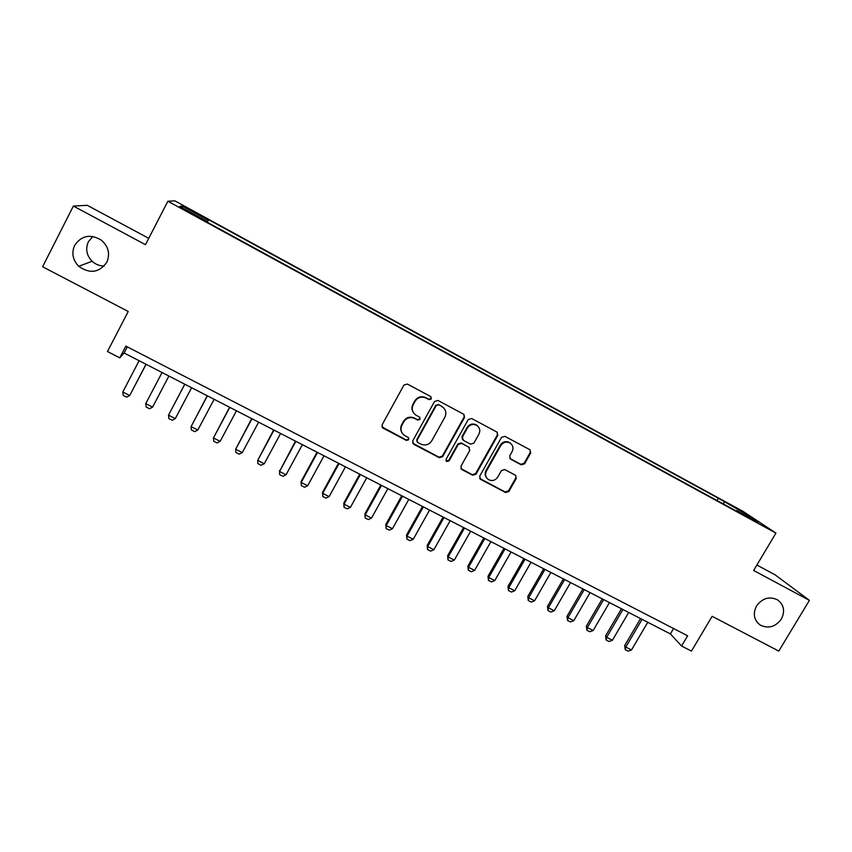 <?xml version="1.0" encoding="UTF-8"?>
<svg xmlns="http://www.w3.org/2000/svg" width="852" height="852" viewBox="0 0 852 852"><rect width="100%" height="100%" fill="white"/><g stroke="black" fill="none" stroke-linecap="round" stroke-linejoin="round"><path stroke-width="1.28" d="M431.368 398.917L430.782 396.606L407.352 384.05L403.933 385.083L382.101 424.818L382.793 427.992L406.425 440.431L408.8 439.707L408.31 437.491L404.231 435.244C400.919 432.475 400.163 429.088 401.963 425.084L403.784 421.793C406.564 417.757 410.185 416.66 414.679 418.481L417.682 420.079L420.057 419.354L419.525 417.086L415.723 415.02C412.219 412.24 411.399 408.79 413.241 404.647L415.062 401.335C417.853 397.288 421.484 396.18 425.979 398.033L428.982 399.641L431.368 398.917M413.454 412.709C411.644 410.014 411.484 407.181 412.954 404.231L414.775 400.93C417.555 396.894 421.186 395.786 425.659 397.628L428.662 399.237L431.037 398.523L431.016 396.787M381.941 426.884L406.148 439.952L408.523 439.227L408.63 437.779M401.867 432.571C400.387 429.983 400.333 427.342 401.697 424.637L403.507 421.346C406.287 417.32 409.908 416.223 414.381 418.044L417.384 419.642L419.759 418.918L419.812 417.331M756.544 605.964C752.699 613.749 753.913 620.096 760.165 625.017C768.355 628.968 775.416 626.987 781.348 619.084C785.267 611.14 783.968 604.718 777.461 599.797C769.313 596.091 762.348 598.147 756.544 605.964M74.656 245.344C71.344 253.012 72.708 259.998 78.725 266.303C89.843 274.078 99.194 272.747 106.777 262.331C110.313 253.939 108.513 246.558 101.377 240.179C90.472 233.704 81.568 235.418 74.656 245.344M92.879 236.451L88.374 241.787C85.296 248.901 86.542 255.398 92.112 261.255C95.573 264.408 99.599 265.994 104.189 266.016M730.313 504.661L739.312 510.071L730.313 504.661M521.275 464.83L524.587 463.808L530.721 452.966L529.944 449.75L504.885 436.32L501.54 437.342L479.719 476.14L480.4 479.25L505.609 492.509L508.91 491.487L516.291 478.462L515.577 475.32L504.746 469.569L501.413 470.602L497.76 477.088C495.182 480.624 492.009 481.423 488.239 479.452C485.491 477.205 484.884 474.426 486.417 471.103L500.774 445.585C503.234 442.135 506.312 441.283 510.028 443.019C513.01 445.266 513.703 448.131 512.116 451.635L509.72 455.884L510.465 459.068L521.275 464.83L520.774 464.308L524.087 463.286L530.21 452.476L530.072 449.835M148.738 238.336L87.266 205.321L73.379 206.056L42.6 266.772L128.226 311.47L107.469 351.535L119.749 357.84L125.84 346.114L687.639 635.784L681.568 646.018L691.462 651.088L712.134 616.305L778.781 651.088L809.4 600.362L774.926 574.717L756.885 565.036M73.379 206.056L145.468 244.673L167.876 201.242L775.927 533.096L753.637 570.489L809.4 600.362M464.489 417.512L463.669 414.232L437.949 400.451L434.541 401.484L412.719 440.921L413.689 444.243L439.291 457.684L442.657 456.661L464.489 417.512L463.978 414.466M471.625 418.502L497.014 432.102L497.813 435.351L476.002 474.181L472.658 475.214L461.614 469.388L460.932 466.268L469.761 450.495L468.834 447.193L461.646 443.381L458.28 444.414L449.089 460.879L446.554 461.486L446.075 459.292L468.259 419.525L471.625 418.502M189.378 209.72L201.679 216.195L190.294 209.549L183.042 205.833L189.378 209.72M167.876 201.242L174.884 200.859L743.104 511.413L775.927 533.096M717.011 500.507L718.342 498.25L208.676 219.731L206.802 222.01M718.342 498.25L744.797 513.394L758.088 522.191L736.746 510.54L742.869 514.629L205.257 221.169L206.109 220.806L179.719 206.397L182.296 206.077L207.888 220.061M119.749 357.84L124.094 353.005L670.386 633.909L681.568 646.018M127.289 346.87L124.094 353.005M673.57 628.531L670.386 633.909M207.334 222.297L208.676 219.731M205.801 221.467L206.109 220.806M736.746 510.54L736.149 510.966M723.678 504.15L723.987 502.02M182.85 208.112L182.296 206.077M744.797 513.394L743.551 514.257M412.613 443.093L438.961 457.183L442.316 456.15L464.095 417.075M438.642 404.807L436.256 405.531L417.097 440.122L417.587 442.337L420.931 444.116C425.382 445.905 428.993 444.808 431.762 440.803L444.85 417.224C446.736 412.996 445.862 409.503 442.231 406.745L438.301 404.402L436.256 405.531M417.001 441.592L416.798 439.643L435.926 405.115M443.881 408.129L441.794 406.5M438.301 404.402L441.453 406.084M460.889 468.557L472.264 474.67L475.586 473.648L497.366 434.882L497.227 432.252M469.345 447.556L461.262 442.902L457.907 443.924L448.727 460.357L449.089 460.879M445.99 460.794L448.727 460.357M478.962 434.073C480.539 430.558 479.825 427.661 476.811 425.393C473.052 423.614 469.942 424.466 467.471 427.949L462.402 437.033L463.339 440.346L470.528 444.158L473.882 443.136L478.962 434.073M477.929 426.266L476.406 424.946C472.647 423.167 469.537 424.019 467.077 427.491L467.471 427.949M462.434 439.494L462.018 436.554L467.077 427.491M509.794 458.429L520.774 464.308M510.944 443.711L509.549 442.539C505.843 440.803 502.765 441.655 500.326 445.095L500.774 445.585M486.673 477.897C484.905 475.661 484.671 473.211 485.991 470.57L500.326 445.095M479.687 478.462L505.14 491.945L508.452 490.912L515.801 477.919L515.769 475.459M139.11 360.726L122.805 391.995L129.706 395.498L146.011 364.283M122.805 391.995L123.252 395.435L126.692 397.181L129.706 395.498L146.097 364.326M152.593 407.096L168.909 376.052L152.593 407.096L149.569 408.758L146.15 407.032L145.745 403.624L152.593 407.096M162.061 372.526L145.745 403.624M184.767 384.209L168.504 415.169L175.299 418.609L191.615 387.724M175.299 418.609L172.242 420.249L168.856 418.534L168.504 415.169L184.82 384.231M207.27 395.775L191.072 426.618L197.813 430.026L214.129 399.3M197.813 430.026L194.746 431.644L191.38 429.94L191.072 426.618L207.398 395.839M229.582 407.245L213.458 437.96L220.146 441.357L236.462 410.792M220.146 441.357L217.058 442.944L213.724 441.251L213.458 437.96L229.784 407.352M251.713 418.63L235.663 449.228L242.298 452.582L258.614 422.177M242.298 452.582L239.188 454.159L235.876 452.476L235.663 449.228L251.99 418.769M273.662 429.919L257.698 460.389L264.269 463.722L280.596 433.476M264.269 463.722L261.138 465.277L257.858 463.616L257.698 460.389L274.014 430.1M295.442 441.112L279.541 471.475L286.059 474.777L302.385 444.691M286.059 474.777L282.917 476.311L279.658 474.66L279.499 470.549M295.868 441.336L279.541 471.475L279.658 474.66M317.04 452.22L301.097 481.508L301.214 482.466L307.678 485.747L324.005 455.809M307.678 485.747L304.526 487.248L301.288 485.608L301.097 481.508M317.54 452.476L301.214 482.466L301.288 485.608M338.468 463.243L322.525 492.371L322.716 493.361L329.128 496.62L345.454 466.832M329.128 496.62L325.954 498.1L322.748 496.482L322.525 492.371M339.043 463.531L322.716 493.361L322.748 496.482M359.725 474.17L343.782 503.159L344.048 504.182L350.406 507.409L366.733 477.77M350.406 507.409L347.211 508.868L344.038 507.26L343.782 503.159M360.375 474.5L344.048 504.182L344.038 507.26M380.812 485.012L364.88 513.852L365.199 514.906L371.515 518.112L387.841 488.633M371.515 518.112L368.309 519.56L365.157 517.963L364.88 513.852M381.526 485.384L365.199 514.906L365.157 517.963M401.739 495.779L385.796 524.47L386.201 525.556L392.463 528.73L408.79 499.4M392.463 528.73L389.236 530.157L386.105 528.57L385.796 524.47M402.517 496.173L386.201 525.556L386.105 528.57M422.496 506.45L406.564 535.003L407.022 536.121L413.241 539.273L429.568 510.082M413.241 539.273L410.004 540.669L406.894 539.103L406.564 535.003M423.348 506.887L407.022 536.121L406.894 539.103M443.104 517.036L427.161 545.45L427.693 546.601L433.86 549.721L450.175 520.678M433.86 549.721L430.601 551.106L427.523 549.551L427.161 545.45M444.009 517.505L427.693 546.601L427.523 549.551M463.531 527.548L447.598 555.813L448.195 556.995L454.318 560.094L470.634 531.201M454.318 560.094L451.049 561.457L447.992 559.913L447.598 555.813M464.51 528.048L448.195 556.995L447.992 559.913M483.819 537.974L467.886 566.101L468.536 567.315L474.617 570.393L490.922 541.638M474.617 570.393L471.326 571.735L468.302 570.201L467.886 566.101M484.852 538.507L468.536 567.315L468.302 570.201M503.937 548.326L488.004 576.314L488.728 577.549L494.756 580.606L511.062 551.989M494.756 580.606L491.455 581.927L488.452 580.404L488.004 576.314M505.044 548.89L488.728 577.549L488.452 580.404M523.905 558.592L507.984 586.442L508.761 587.71L514.736 590.734L531.041 562.267M514.736 590.734L511.424 592.044L508.442 590.532L507.984 586.442M525.066 559.189L508.761 587.71L508.442 590.532M543.714 568.774L527.793 596.496L528.645 597.784L534.577 600.798L550.871 572.459M534.577 600.798L531.243 602.087L528.283 600.585L527.793 596.496M544.939 569.413L528.645 597.784L528.283 600.585M563.374 578.891L547.463 606.475L548.368 607.785L554.258 610.777L570.552 582.576M554.258 610.777L550.914 612.045L547.974 610.554L547.463 606.475M564.663 579.552L548.368 607.785L547.974 610.554M582.885 588.924L566.985 616.369L567.943 617.711L573.79 620.682L590.074 592.619M573.79 620.682L570.435 621.928L567.517 620.458L566.985 616.369M584.238 589.616L567.943 617.711L567.517 620.458M602.257 598.881L586.346 626.199L587.369 627.562L593.173 630.501L609.457 602.577M593.173 630.501L589.808 631.747L586.911 630.278L586.346 626.199M603.653 599.595L587.369 627.562L586.911 630.278M621.47 608.765L605.57 635.954L606.656 637.339L612.407 640.257L628.68 612.471M612.407 640.257L609.031 641.481L606.155 640.022L605.57 635.954M622.929 609.51L606.656 637.339L606.155 640.022M640.544 618.573L624.654 645.624L625.783 647.041L631.502 649.938L647.776 622.279M631.502 649.938L628.116 651.141L625.261 649.703L624.654 645.624M642.057 619.351L625.783 647.041L625.261 649.703M475.586 473.648L476.002 474.181M472.264 474.67L472.658 475.214M461.486 469.015L461.869 469.548M485.991 470.57L486.417 471.103M515.801 477.919L516.291 478.462M508.452 490.912L508.91 491.487M505.14 491.945L505.609 492.509M480.23 478.856L480.645 479.399M757.439 622.652L760.165 625.017M92.112 261.255L78.725 266.303M461.241 468.856L461.614 469.388M479.985 478.707L480.4 479.25"/></g></svg>
